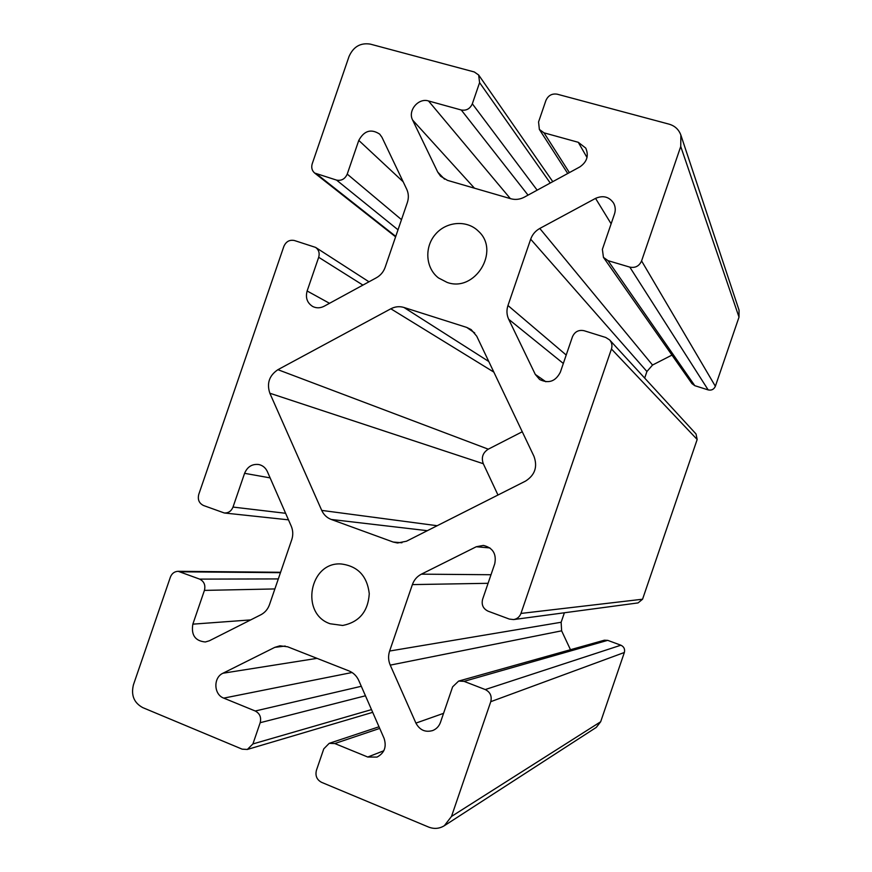 <?xml version="1.0" encoding="UTF-8"?>
<svg xmlns="http://www.w3.org/2000/svg" width="872" height="872" viewBox="0 0 872 872"><rect width="100%" height="100%" fill="white"/><g stroke="black" fill="none" stroke-linecap="round" stroke-linejoin="round"><path stroke-width="1.31" d="M447.118 282.408L438.518 277.961C425.634 268.216 424.141 247.365 435.324 234.437C446.279 221.314 466.989 219.69 478.445 231.233C500.583 250.973 474.935 292.709 447.118 282.408M403.932 307.456L466.727 327.414L471.153 329.594L476.722 336.178L533.98 456.35C537.752 466.858 534.928 475.109 525.511 481.115L406.483 541.218L397.545 542.994L393.196 542.046L331.251 519.461C326.913 517.794 323.741 514.774 321.724 510.403L269.84 393.228C266.57 383.353 269.263 375.505 277.917 369.684L390.841 308.786C395.114 306.562 399.474 306.127 403.932 307.456L488.789 361.509M522.263 431.76L488.276 449.178C482.783 452.71 481.115 457.56 483.295 463.719L497.967 495.024M330.139 623.763C299.837 613.703 309.582 561.524 341.214 563.977C357.814 566.102 367.167 576.011 369.27 593.701C368.093 611.534 359.242 622.128 342.707 625.475L330.139 623.763M520.955 613.441L611.446 348.996C612.482 345.585 611.872 342.565 609.615 339.917L605.746 337.475L584.077 330.717C578.659 329.627 574.79 331.643 572.457 336.777L560.336 372.202C555.584 381.424 548.695 383.865 539.648 379.516L535.288 374.415L508.692 319.272C506.654 314.857 506.414 310.279 507.962 305.516L530.677 239.201C532.367 234.492 535.408 230.906 539.79 228.453L595.554 198.38C603.053 195.143 609.048 196.691 613.561 203.034C615.425 206.457 615.741 210.108 614.498 213.967L602.378 249.359L603.446 257.371L608.046 260.674L629.813 267.126C635.307 268.173 639.231 266.102 641.585 260.924L715.367 386.274L739.009 317.125L739.053 310.181L680.869 135.116C678.83 129.536 674.917 125.884 669.129 124.173L557.241 94.198C551.965 93.348 548.183 95.451 545.894 100.509L538.558 121.949L539.365 129.438L544.008 132.838L578.278 142.3L585.766 148.109C588.992 155.728 586.976 162.018 579.738 166.966L524.345 197.148C519.919 199.47 515.407 200.004 510.807 198.74L447.489 180.362L440.578 176.199L437.711 172.067L412.63 120.074C407.54 110.7 418.364 97.631 428.512 100.956L461.277 110.003C466.389 110.853 470.073 108.782 472.33 103.79L479.589 82.633L478.663 75.014L474.314 71.973L370.338 44.123C360.507 42.575 353.411 46.685 349.051 56.44L312.22 163.773C311.119 167.555 311.936 170.65 314.65 173.048L336.559 180.101C341.464 181.005 345.018 179 347.23 174.106L358.784 140.414C364.136 130.637 371.112 128.533 379.712 134.135L382.001 137.373L406.733 189.268C408.652 193.486 408.859 197.922 407.344 202.566L385.152 267.312C383.495 271.911 380.574 275.399 376.388 277.765L324.079 306.268C320.22 308.23 316.427 308.317 312.721 306.497C307.184 302.966 305.309 297.799 307.129 290.986L318.694 257.284C319.85 253.109 318.814 249.806 315.599 247.397L294.409 240.519C289.569 239.56 286.049 241.522 283.869 246.384L198.762 494.413C197.497 499.602 199.078 503.286 203.492 505.498L224.322 512.987C228.42 513.128 231.309 511.156 233.009 507.068L244.585 473.322C247.397 466.716 252.139 463.784 258.788 464.525C262.723 465.408 265.579 467.774 267.366 471.599L291.226 526.132C293.09 530.558 293.254 535.103 291.738 539.757L269.502 604.623C267.846 609.223 264.957 612.613 260.837 614.782L209.345 640.789L205.323 641.977C195.197 641.007 191.033 635.067 192.843 624.156L204.419 590.399C205.694 585.167 204.103 581.406 199.666 579.117L178.15 571.302C174.455 571.487 171.86 573.438 170.367 577.166L133.438 684.793C130.887 695.202 133.972 702.799 142.703 707.595L242.176 749.168L247.354 749.451L252.913 743.936L260.183 722.703C261.469 717.362 259.823 713.46 255.256 711.007L223.744 698.123C213.673 694.548 213.139 677.555 222.949 673.239L274.778 647.362L279.912 645.803L287.618 646.784L349.04 670.949C353.443 672.77 356.692 675.953 358.774 680.509L384.072 738.344C386.787 746.835 384.432 753.092 377.02 757.092L367.755 757.027L334.804 743.543L329.191 743.347L323.785 748.841L316.416 770.347C315.119 775.764 316.819 779.753 321.517 782.315L428.577 827.048C434.103 829.196 439.357 828.76 444.349 825.708L451.489 816.443L490.762 701.677C492.081 696.129 490.238 692.085 485.257 689.556L464.057 681.359L458.618 681.087L452.623 686.853L440.48 722.343C439.041 726.278 436.469 729.003 432.741 730.54C425.373 732.622 419.759 730.147 415.911 723.106L390.242 665.129C388.269 660.507 388.073 655.809 389.62 651.035L412.38 584.6C414.069 579.88 417.078 576.403 421.394 574.158L476.286 546.744L483.35 545.414C492.865 547.736 496.669 553.873 494.74 563.813L482.608 599.282C481.3 604.776 483.121 608.743 488.08 611.174L509.368 619.087L513.619 619.567C517.172 618.935 519.625 616.896 520.955 613.441L642.566 599.217L638.064 602.912L513.619 619.567M671.963 355.089L652.539 365.041L646.926 371.505L644.681 378.077M715.367 386.274C713.939 389.403 711.541 390.612 708.173 389.904L694.799 385.686L691.965 383.615L603.446 257.371M609.615 339.917L696.019 433.962L697.175 439.488L642.566 599.217M458.618 681.087L604.351 640.212L607.719 640.353L620.886 645.204C623.981 646.708 625.137 649.139 624.352 652.485L600.666 721.754L596.295 727.39L444.349 825.708M564.391 612.765L561.143 622.259L561.623 630.827L570.473 649.716M680.869 135.116L680.738 146.496L641.585 260.924M474.717 332.94L466.727 327.414M401.948 542.765L393.196 542.046M427.335 530.688L331.251 519.461M437.188 525.718L321.724 510.403M483.295 463.719L269.84 393.228M488.276 449.178L277.917 369.684M493.846 372.115L390.841 308.786M361.302 686.286L255.256 711.007M352.059 672.508L223.744 698.123M317.027 658.349L222.949 673.239M285.199 646.043L274.778 647.362M383.811 750.759L367.755 757.027M379.734 728.414L334.804 743.543M371.505 709.612L252.913 743.936M365.455 695.78L260.183 722.703M510.349 198.609L428.512 100.956M528.04 195.132L461.277 110.003M474.466 188.189L412.63 120.074M444.535 179.163L437.711 172.067M587.009 157.516L578.278 142.3M569.394 172.602L544.008 132.838M550.254 183.033L479.589 82.633M537.163 190.161L472.33 103.79M545.85 381.751L535.288 374.415M563.323 363.461L508.692 319.272M566.211 355.035L507.962 305.516M646.926 371.505L530.677 239.201M652.539 365.041L539.79 228.453M611.13 223.799L595.554 198.38M694.799 385.686L608.046 260.674M708.173 389.904L629.813 267.126M611.446 348.996L697.175 439.488M395.746 236.388L317.114 174.324M362.916 285.1L318.694 257.284M329.507 303.303L307.129 290.986M403.147 181.758L358.784 140.414M401.491 219.646L347.23 174.106M398.014 229.805L336.559 180.101M285.613 513.292L233.009 507.068M270.124 477.889L244.585 473.322M250.678 619.905L192.843 624.156M274.876 588.938L204.419 590.399M278.31 578.921L199.666 579.117M280.446 572.675L180.744 571.803M620.886 645.204L485.257 689.556M607.719 640.353L464.057 681.359M490.762 701.677L624.352 652.485M489.933 547.943L476.286 546.744M491.012 574.735L421.394 574.158M488.069 583.303L412.38 584.6M561.143 622.259L389.62 651.035M561.623 630.827L390.242 665.129M443.565 713.34L415.911 723.106M600.666 721.754L451.489 816.443M739.009 317.125L680.738 146.496M379.015 726.779L329.191 743.347M372.693 712.337L247.354 749.451M567.737 173.506L539.365 129.438M552.783 181.659L478.663 75.014M395.594 236.835L314.65 173.048M368.976 281.798L315.599 247.397M288.479 519.843L224.322 512.987M280.588 572.283L178.15 571.302"/></g></svg>
